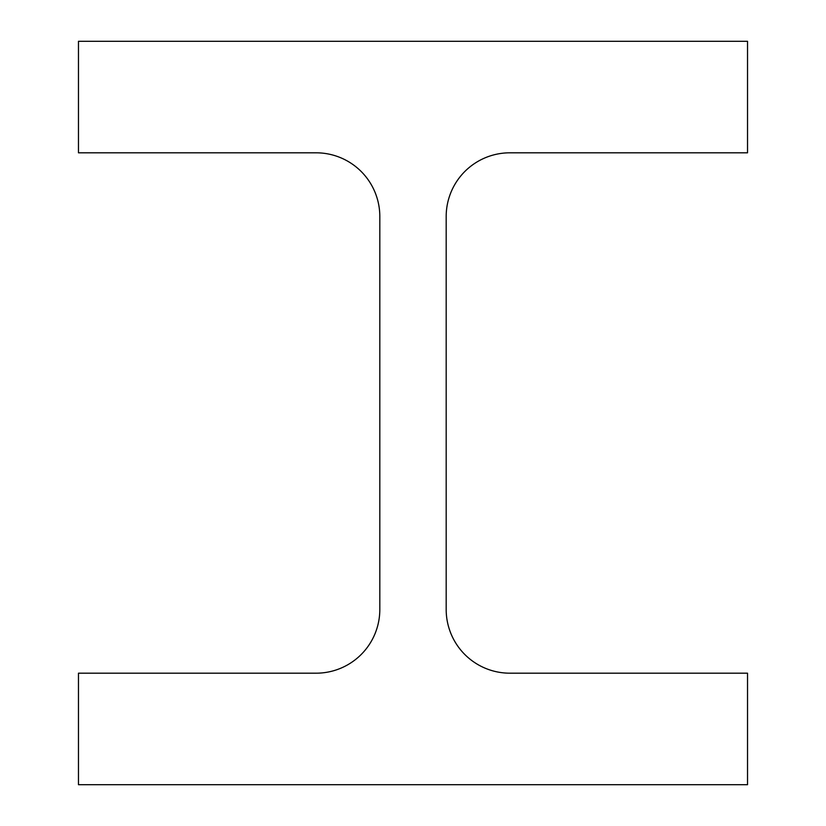 <?xml version="1.0" encoding="UTF-8"?>
<svg xmlns="http://www.w3.org/2000/svg" width="826" height="826" viewBox="0 0 826 826"><rect width="100%" height="100%" fill="white"/><g stroke="black" fill="none" stroke-linecap="round" stroke-linejoin="round"><path stroke-width="1.24" d="M446.185 609.474L446.185 216.526A63.716 63.716 0 0 1 509.91 152.81L747.53 152.81L747.53 41.3L78.47 41.3L78.47 152.81L316.09 152.81A63.716 63.716 0 0 1 379.815 216.526L379.815 609.474A63.716 63.716 0 0 1 316.09 673.19L78.47 673.19L78.47 784.7L747.53 784.7L747.53 673.19L509.91 673.19A63.716 63.716 0 0 1 446.185 609.474"/></g></svg>
